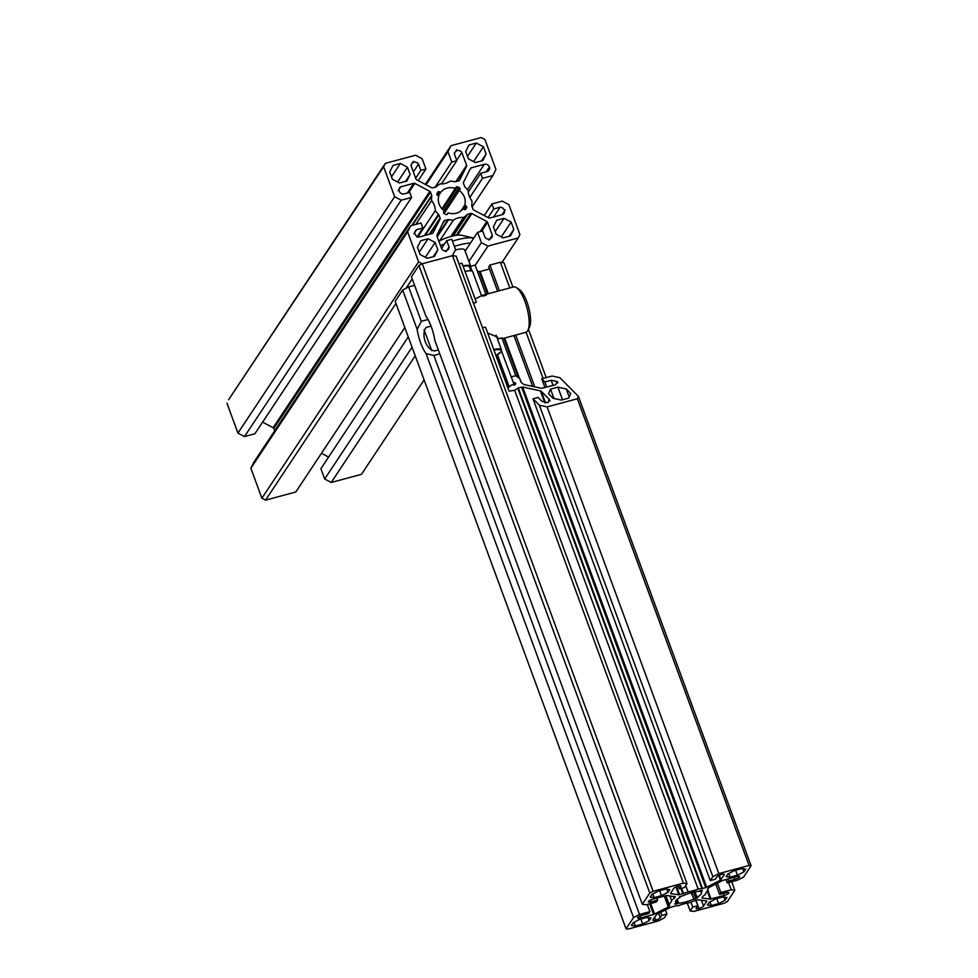 <?xml version="1.0" encoding="UTF-8"?>
<svg xmlns="http://www.w3.org/2000/svg" width="978" height="978" viewBox="0 0 978 978"><rect width="100%" height="100%" fill="white"/><g stroke="black" fill="none" stroke-linecap="round" stroke-linejoin="round"><path stroke-width="1.47" d="M441.97 208.766L455.992 187.36A1.381 1.259 -146.5 0 1 457.777 186.884L459.244 187.654A1.381 1.259 -146.5 0 1 459.904 189.426L444.085 213.546M447.386 214.194L447.533 213.962A1.381 1.259 -146.5 0 1 445.748 214.439L444.281 213.669A1.381 1.259 -146.5 0 1 443.621 211.896L444.195 210.759A13.839 12.616 -146.5 0 1 438.792 196.089L437.569 195.441A1.381 1.259 -146.5 0 1 436.921 193.668L437.594 192.311A1.381 1.259 -146.5 0 1 439.391 191.822L440.613 192.47L438.364 195.857M455.418 188.485A13.839 12.616 33.5 0 0 447.142 188.106A13.839 12.616 33.5 0 0 440.613 192.47M436.995 236.15L447.961 219.61A1.381 1.259 -146.5 0 1 448.633 219.61A20.758 18.937 -146.5 0 0 453.376 220.172A16.602 15.147 -146.5 0 1 458.12 217.947A16.602 15.147 -146.5 0 1 463.499 217.446L450.882 236.48M467.472 189.708L484.306 164.316L471.237 167.837A1.381 1.259 -146.5 0 0 470.479 168.448L463.499 182.287A1.381 1.259 -146.5 0 0 463.45 183.277L464.648 186.517A1.381 1.259 -146.5 0 0 465.027 187.079A20.758 18.937 33.5 0 1 468.217 190.71A16.602 15.147 33.5 0 0 471.909 200.759A20.758 18.937 -146.5 0 1 471.738 205.307A1.381 1.259 -146.5 0 0 471.799 205.955L472.985 209.194A1.381 1.259 -146.5 0 0 473.682 209.977L488.682 217.911A1.381 1.259 -146.5 0 0 489.709 218.033L502.778 214.524A4.156 3.79 -146.5 0 0 500.1 207.238L493.768 208.95L488.046 217.581M425.357 184.402L451.017 145.685L481.249 137.556L484.917 139.499L495.944 169.463L492.888 175.527L482.509 178.326L480.663 173.302L486.983 171.602A4.156 3.79 -146.5 0 0 489.44 166.932L486.213 171.81M480.663 173.302L468.279 191.969M482.509 178.326L469.819 197.446M492.888 175.527L472.129 206.847M426.066 184.781L447.961 151.749L451.75 162.042L435.051 187.226M451.75 162.042L456.812 160.685L441.408 183.925M456.812 160.685L454.501 154.402A4.156 3.79 -146.5 0 1 461.848 152.434L466.616 165.392A1.381 1.259 -146.5 0 1 466.567 166.37L456.592 181.431M459.44 180.453L466.567 166.37M244.5 436.567L254.879 433.767L411.604 197.397L401.212 200.197L244.5 436.567L237.935 433.095L394.647 196.712L383.62 166.749L228.607 399.733L385.332 163.363L415.564 155.233L422.129 158.705L425.919 168.998L420.858 170.355L418.547 164.084A4.156 3.79 -146.5 0 0 411.2 166.064L415.968 179.011A1.381 1.259 -146.5 0 0 416.665 179.805L431.653 187.739A1.381 1.259 -146.5 0 0 432.692 187.862L435.956 186.981A1.381 1.259 -146.5 0 0 436.506 186.664A20.758 18.937 33.5 0 1 440.027 183.876A16.602 15.147 33.5 0 0 450.149 181.15A20.758 18.937 -146.5 0 1 454.892 181.712A1.381 1.259 -146.5 0 0 455.565 181.712L458.829 180.832A1.381 1.259 -146.5 0 0 459.587 180.221M420.858 170.355L415.662 178.192M425.919 168.998L418.205 180.624M237.935 433.095L226.908 403.119M411.604 197.397L409.758 192.373L403.425 194.084A4.156 3.79 -146.5 0 1 400.748 186.798L413.816 183.289A1.381 1.259 -146.5 0 1 414.843 183.412L408.718 192.654M274.684 430.858L273.816 428.511A1.381 1.259 33.5 0 0 273.119 427.716L429.843 191.346L414.843 183.412M273.119 427.716L262.593 422.141M411.75 225.49L431.726 195.368L430.54 192.128L273.816 428.511M415.809 224.402L431.616 200.563A20.758 18.937 -146.5 0 1 431.787 196.016L412.349 225.331M431.616 200.563A16.602 15.147 -146.5 0 1 435.308 210.612L417.728 237.116M435.308 210.612A20.758 18.937 33.5 0 0 438.499 214.243A1.381 1.259 -146.5 0 1 438.877 214.805L440.063 218.045A1.381 1.259 -146.5 0 1 440.027 219.035L433.046 232.874A1.381 1.259 -146.5 0 1 432.288 233.485L419.22 237.006A4.156 3.79 -146.5 0 1 416.53 229.72L413.914 233.681M395.968 303.449L265.551 500.137L261.884 498.205L250.857 468.23L407.581 231.859L410.638 225.796L421.017 222.996L422.863 228.021L416.53 229.72M422.863 228.021L416.946 236.957M410.638 225.796L253.913 462.166L250.857 468.23M407.581 231.859L418.608 261.823L422.276 263.767L653.145 891.276L649.795 893L418.926 265.49L422.276 263.767L452.508 255.637L683.39 883.146L653.145 891.276M261.884 498.205L418.608 261.823M265.551 500.137L295.784 492.007L404.831 327.544M412.227 278.926L406.004 288.29M422.276 263.767L452.508 255.637L455.565 249.573L451.775 239.28L446.714 240.637L441.518 248.473M446.714 240.637L449.024 246.921A4.156 3.79 -146.5 0 1 441.677 248.889L436.909 235.93A1.381 1.259 -146.5 0 1 436.958 234.952L443.939 221.101A1.381 1.259 -146.5 0 1 444.697 220.49L442.802 223.351M447.961 219.61L444.697 220.49M453.376 220.172L439.709 240.771M463.499 217.446A20.758 18.937 33.5 0 0 467.019 214.659A1.381 1.259 -146.5 0 1 467.57 214.341L470.834 213.461A1.381 1.259 -146.5 0 1 471.861 213.583L486.861 221.517A1.381 1.259 -146.5 0 1 487.557 222.312L481.628 231.248M321.456 453.291L328.596 457.068M489.11 240.123L492.325 235.258L487.557 222.312M475.21 265.307L487.961 246.089L481.396 242.617L477.606 232.324L482.667 230.967L484.978 237.238A4.156 3.79 -146.5 0 0 492.325 235.258M477.606 232.324L465.137 251.126M408.266 336.897L320.882 468.694L324.672 478.988L412.056 347.19M481.396 242.617L468.927 261.419M487.961 246.089L518.193 237.96L519.905 234.573L508.878 204.61L502.313 201.126L491.922 203.925L484.22 215.551M424.085 379.892L361.481 474.33L331.236 482.46L415.222 355.796M501.934 262.483L518.193 237.96M491.922 203.925L493.768 208.95M463.706 209.268L465.956 205.881L464.733 205.233A13.839 12.616 33.5 0 0 459.33 190.563M464.733 205.233L461.029 210.832M465.772 209.243L466.604 207.654L465.345 209.561M465.919 209.011A1.381 1.259 -146.5 0 1 464.134 209.5L462.912 208.852A13.839 12.616 -146.5 0 1 448.107 212.837L447.007 214.475M447.533 213.962L448.107 212.837M481.531 160.93L486.09 154.047L483.413 146.761L473.596 161.578M486.09 154.047L482.802 160.588L475.455 162.568L468.364 158.815L465.687 151.541L468.988 144.988L476.335 143.02L483.413 146.761M391.506 176.822L400.369 163.46L393.022 165.429L389.721 171.981L392.398 179.255L399.489 183.008L406.824 181.028L410.124 174.487L405.564 181.37M400.369 163.46L407.447 167.201L410.124 174.487M407.447 167.201L397.63 182.018M419.207 252.116L428.071 238.754L420.723 240.735L417.423 247.275L420.1 254.561L427.19 258.302L434.538 256.334L437.826 249.781L435.149 242.507L425.332 257.324M433.266 256.664L437.826 249.781M495.186 231.676L504.037 218.314L496.69 220.294L493.401 226.835L496.078 234.121L503.157 237.862L510.504 235.894L513.805 229.341L511.127 222.067L501.298 236.884M467.472 156.382L476.335 143.02M509.245 236.224L513.805 229.341M484.306 164.316A4.156 3.79 -146.5 0 1 489.44 166.932M447.961 151.749L451.017 145.685M385.332 163.363L383.62 166.749M401.212 200.197L394.647 196.712M429.843 191.346A1.381 1.259 -146.5 0 1 430.54 192.128M431.726 195.368A1.381 1.259 -146.5 0 1 431.787 196.016M504.037 218.314L511.127 222.067M428.071 238.754L435.149 242.507M465.956 205.881A1.381 1.259 -146.5 0 1 466.604 207.654M331.236 482.46L324.672 478.988M454.281 153.448L456.787 149.658M413.486 161.309L410.98 165.099M502.007 214.732L505.235 209.854M482.386 327.496L485.54 327.227L509.061 391.151L514.66 390.32L518.279 387.899L522.655 387.019L540.369 390.845L541.286 391.298L545.541 402.85M459.012 263.974A16.602 4.267 159.8 0 0 462.007 263.265L476.335 302.202L473.499 303.363M507.778 387.667L512.081 384.733L514.648 385.026L515.736 383.229M693.463 892.119L695.908 898.745L694.111 899.222L691.666 892.572A13.839 3.557 159.8 0 1 698.524 891.459L701.434 890.396L702.424 890.616L700.676 891.753L700.26 890.616M679.355 896.899L683.708 895.445A13.839 3.557 159.8 0 1 691.715 892.559M426.041 353.571L633.536 917.535L639.539 914.442L433.877 355.454L426.041 353.571A23.521 7.518 74.9 0 1 417.141 329.366L402.655 290.014L395.173 301.31L626.054 928.819L628.072 929.1L658.316 920.97L664.319 917.877L666.886 914.002L661.825 915.359L660.248 917.719A4.156 1.064 -20.2 0 1 655.639 920.127A4.156 1.064 -20.2 0 1 652.815 920.115A4.156 1.064 -20.2 0 1 652.913 919.699L656.739 914.381L670.443 907.327L675.272 905.97A20.758 5.33 -20.2 0 0 678.976 905.481A16.602 4.267 -20.2 0 1 684.258 903.794A16.602 4.267 -20.2 0 1 689.111 902.755A20.758 5.33 159.8 0 0 693.659 901.019L698.378 899.809L706.715 900.97M707.424 889.271L707.473 889.381A20.758 5.33 159.8 0 1 708.06 890.114A20.758 5.33 159.8 0 1 708.133 890.469A16.602 4.267 159.8 0 0 705.627 894.234L705.615 894.222M705.627 894.234A16.602 4.267 159.8 0 0 705.627 894.247A20.758 5.33 -20.2 0 1 702.913 896.251L701.947 897.975L710.211 899.112L707.29 891.178M521.25 382.41L519.795 378.584L515.822 375.686L501.91 337.875L497.496 339.06L497.692 337.214L487.68 333.021M519.795 378.584L520.858 382.007L523.768 384.476L541.482 388.303L555.675 384.782L557.228 381.493L551.176 380.246L544.844 381.946L546.775 387.178M707.473 889.381L708.867 887.547L722.571 880.481L736.63 876.594A4.156 1.064 -20.2 0 1 739.588 876.569A4.156 1.064 -20.2 0 1 739.515 876.936A4.156 1.064 -20.2 0 1 734.808 879.332L734.05 877.278M547.118 406.897L539.367 405.222L712.84 876.691L718.842 873.611L547.118 406.897L577.362 398.755L578.401 396.383L751.092 865.75L743.61 877.046L737.608 880.127L727.229 882.926L728.476 881.031L727.73 878.99M728.476 881.031L734.808 879.332M545.003 387.655L541.751 378.816L544.844 381.946M727.229 882.926L725.945 879.466M518.279 387.899L702.461 888.501L705.725 887.621L521.543 387.031M685.737 885.555L688.047 891.814A16.602 4.267 159.8 0 0 698.17 889.088L514.66 390.32M688.047 891.814A20.758 5.33 159.8 0 0 683.5 893.55L678.781 894.76L670.505 893.611L673.597 888.501A4.156 1.064 -20.2 0 1 678.206 886.092A4.156 1.064 -20.2 0 1 681.03 886.117A4.156 1.064 -20.2 0 1 680.945 886.52L680.7 885.86M418.926 265.49L411.432 276.786L425.919 316.139A23.521 7.518 74.9 0 1 434.819 340.344L642.314 904.295L645.932 904.797L656.324 901.997L657.571 900.115L656.825 898.061M673.94 896.423L674.539 898.048L675.272 896.618M669.881 895.86L671.519 900.322A16.602 4.267 -20.2 0 1 671.531 900.335A16.602 4.267 -20.2 0 1 669.013 904.1L665.896 895.616M669.013 904.1A20.758 5.33 159.8 0 0 669.099 904.454A20.758 5.33 159.8 0 0 669.685 905.188L668.292 907.034L653.597 914.467L649.661 903.794M438.352 349.928L434.709 350.919C426.371 350.148 420.674 334.635 426.078 327.459L431.041 326.114M639.539 914.442L649.93 911.643L647.277 904.442M649.93 911.643L648.671 913.538L642.338 915.237A4.156 1.064 -20.2 0 0 637.632 917.633A4.156 1.064 -20.2 0 0 637.57 918A4.156 1.064 -20.2 0 0 640.529 917.987L653.597 914.467M433.877 355.454L439.794 353.853M499.403 290.735L489.954 265.05L488.694 266.945L497.631 291.224M509.782 287.948L500.333 262.263L489.954 265.05M728.561 882.559L731.214 889.772L720.835 892.572L717.375 883.158M534.758 386.848L515.712 335.075M720.835 892.572L719.576 894.454L715.725 884.002M532.643 386.396L513.939 335.552M719.576 894.454L725.908 892.755A4.156 1.064 -20.2 0 1 728.867 892.743A4.156 1.064 -20.2 0 1 728.793 893.11A4.156 1.064 -20.2 0 1 724.087 895.493L710.211 899.112M515.736 383.608L513.193 382.19L514.257 385.087M501.469 350.943L513.193 382.19M695.908 898.745L697.864 897.474L697.008 897.291A13.839 3.557 159.8 0 0 701.556 892.511A13.839 3.557 159.8 0 0 700.676 891.753M697.008 897.291L695.003 891.814M509.257 386.995L497.399 354.769L509.22 387.019M694.111 899.222L691.079 892.731M676.25 900.249L677.51 903.684L674.734 903.965L676.47 902.816L675.774 900.921M657.571 900.115L651.238 901.814A4.156 1.064 -20.2 0 1 648.292 901.826A4.156 1.064 -20.2 0 1 648.353 901.459A4.156 1.064 -20.2 0 1 653.059 899.075L666.935 895.457L675.346 896.838M522.655 387.019L706.703 887.242L705.725 887.621M528.426 329.28L546.213 377.618M731.691 881.728L734.833 890.273L727.351 901.569L724.001 903.293L693.769 911.423L690.138 910.921L687.265 903.085M543.083 378.462L526.091 332.263M731.214 889.772L734.833 890.273M485.907 294.366L475.125 265.075L470.711 266.273M578.401 396.383L559.893 377.704L552.13 376.017L541.751 378.816M718.842 873.611L749.075 865.469L577.362 398.755M539.367 405.222L533.01 398.804L538.071 397.435L541.946 401.347L547.949 402.704L549.294 399.379L541.286 391.298M712.84 876.691L710.26 880.579L533.01 398.804M710.26 880.579L715.334 879.21L716.898 876.85A4.156 1.064 -20.2 0 1 721.507 874.442A4.156 1.064 -20.2 0 1 724.343 874.454A4.156 1.064 -20.2 0 1 724.246 874.87L720.419 880.188L718.696 875.53M706.703 887.242L720.419 880.188M698.17 889.088A20.758 5.33 -20.2 0 1 701.886 888.611L517.753 388.168M683.39 883.146L687.008 883.647L684.441 887.523L679.368 888.892L680.945 886.52M679.368 888.892L678.329 886.056M687.008 883.647L456.127 256.138L452.508 255.637M642.314 904.295L649.795 893M671.519 900.322A20.758 5.33 -20.2 0 1 674.233 898.33L673.512 896.361M428.034 319.513L421.31 321.31L408.657 286.921L414.586 285.332M633.536 917.535L626.054 928.819M666.886 914.002L665.382 909.931M661.825 915.359L660.712 912.34M701.409 900.237L703.561 906.068L706.788 901.19M690.138 910.921L692.717 907.046L697.779 905.689L696.214 908.049A4.156 1.064 -20.2 0 0 696.116 908.464A4.156 1.064 -20.2 0 0 698.94 908.476L695.957 900.347M697.779 905.689L695.823 900.383M692.717 907.046L690.896 902.107M500.333 262.263L503.951 262.764L512.912 287.104M489.452 268.999L480.137 271.505L488.315 293.718M477.435 271.346L480.137 271.505M470.65 267.177L472.142 271.212M693.439 899.124A13.839 3.557 -20.2 0 1 678.622 903.11L677.228 899.295M677.51 903.684L678.622 903.11M676.47 902.816A13.839 3.557 -20.2 0 1 675.59 902.058A13.839 3.557 -20.2 0 1 680.138 897.278L679.869 896.545M679.465 897.193L680.138 897.278M569.208 397.019L566.25 388.975L570.736 393.511L568.731 398.107L561.384 400.088L553.01 398.278L548.524 393.743L550.528 389.134L553.976 398.486M742.754 868.708L743.916 871.875L745.737 869.124L741.825 868.586L734.49 870.567L728.011 873.892L726.189 876.643L730.101 877.18L728.744 873.513M743.916 871.875L737.436 875.2L735.615 870.261M562.521 399.782L557.876 387.154L550.528 389.134M737.436 875.2L730.101 877.18M666.788 889.161L667.95 892.315L669.771 889.564L665.859 889.026L658.512 891.007L652.045 894.332L650.223 897.083L654.123 897.621L661.47 895.64L659.649 890.701M652.778 893.953L654.123 897.621M647.986 917.523L649.135 920.677L650.957 917.926L647.057 917.388L639.71 919.369L633.231 922.706L631.409 925.445L635.321 925.983L642.668 924.014L640.847 919.063M709.942 901.875L711.287 905.542L718.634 903.574L716.813 898.623M711.287 905.542L707.387 905.005L709.197 902.266L715.676 898.929L723.023 896.948L726.923 897.486L725.114 900.237L718.634 903.574M633.976 922.315L635.321 925.983M723.952 897.083L725.114 900.237M751.092 865.75L749.075 865.469M703.561 906.068A4.156 1.064 -20.2 0 1 698.94 908.476M649.135 920.677L642.668 924.014M667.95 892.315L661.47 895.64M402.655 290.014L408.657 286.921M549.844 400.21L549.917 401.066M655.639 920.127L654.563 917.205M557.79 383.009L557.704 382.239M566.25 388.975L557.876 387.154M417.141 329.366L421.31 321.31M486.213 295.197L482.594 296.175M511.054 376.97L515.822 375.686M469.953 268.216A13.423 3.447 159.8 0 0 470.724 266.309L464.721 249.989A13.423 3.447 159.8 0 0 455.357 249.989M470.528 243.009A27.677 7.103 159.8 0 0 458.389 245.172A27.677 7.103 159.8 0 0 454.379 246.346M473.755 238.143A27.677 7.103 159.8 0 0 473.523 238.082A27.677 7.103 159.8 0 0 456.469 239.952A27.677 7.103 159.8 0 0 452.459 241.126M444.489 243.987A27.677 7.103 159.8 0 0 440.503 245.698M473.523 238.082L461.518 235.246A16.638 4.279 159.8 0 0 451.261 236.37A16.638 4.279 159.8 0 0 438.853 241.211M470.931 270.869L469.428 266.786A12.042 3.093 159.8 0 0 463.132 266.297M470.724 266.309A13.423 3.447 159.8 0 0 462.985 265.906M481.543 295.711L472.753 271.823A13.423 3.447 159.8 0 0 465.015 271.432M502.215 338.706L525.785 332.361A23.521 7.518 -105.1 0 0 527.521 330.98A23.521 7.518 -105.1 0 0 527.875 330.368L529.44 327.251A20.758 6.626 -105.1 0 0 526.91 301.872A20.758 6.626 -105.1 0 0 519.294 289.512L516.372 287.605A23.521 7.518 -105.1 0 0 513.56 286.933L482.178 295.38L475.137 298.926M527.875 330.368A23.521 7.518 -105.1 0 0 525.003 301.603A23.521 7.518 -105.1 0 0 516.372 287.605M457.777 186.884L442.741 209.561M439.391 191.822L437.19 195.148M471.237 167.837L469.342 170.685M461.848 152.434L456.653 160.258M455.846 181.627L466.616 165.392M418.547 164.084L413.352 171.908M400.748 186.798L398.119 190.759M407.361 193.021L413.816 183.289M424.318 235.625L438.499 214.243M438.877 214.805L425.234 235.38M429.293 234.292L440.063 218.045M440.027 219.035L430.039 234.097M445.797 251.774L449.024 246.921M448.633 219.61L437.227 236.798M452.9 235.955L467.019 214.659M467.57 214.341L453.303 235.869M456.359 235.295L470.834 213.461M480.149 231.639L486.861 221.517M471.861 213.583L457.57 235.148M493.645 216.982L500.1 207.238M444.012 210.637L459.244 187.654M459.904 189.426L443.975 213.448M553.108 385.466L551.176 380.246M681.556 888.293L683.5 893.55M664.942 895.872L668.879 906.594M701.801 891.178L701.507 890.408M515.357 384.464L514.636 382.496M675.725 904.173L675.419 903.354M697.241 898.048L694.955 891.826M668.292 907.034L664.258 896.056M678.781 894.76L675.896 886.936M676.629 886.63L679.576 894.662M724.246 874.87L724.001 874.21M719.343 875.224L721.006 879.748M544.746 402.716L540.369 390.845M682.84 893.782L680.896 888.476M650.566 899.98L651.238 901.814M650.688 903.513L654.575 914.088M424.049 329.623L431.75 350.564M639.844 916.154L640.529 917.987M658.659 913.391L660.248 917.719M724.087 895.493L723.341 893.452M504.624 338.058L519.465 378.4M707.938 890.628L711.018 899.014M518.389 377.74L503.866 338.266M487.545 293.926L479.33 271.603M496.042 355.54L507.851 387.643M493.743 349.488A13.423 3.447 -20.2 0 1 501.469 349.892L501.091 351.701L495.98 355.576A12.873 3.301 159.8 0 0 501.139 350.589A12.873 3.301 159.8 0 0 493.976 350.148M708.06 890.114L707.62 888.953M669.099 904.454L665.847 895.628M496.054 335.161L501.469 349.892"/></g></svg>
